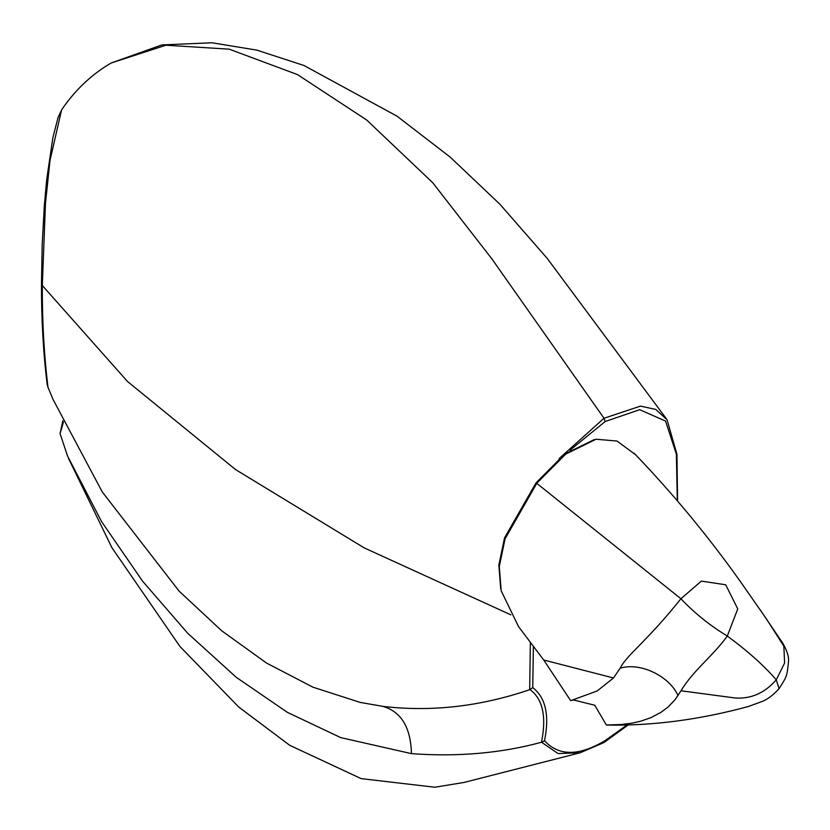 <?xml version="1.0" encoding="UTF-8"?>
<svg xmlns="http://www.w3.org/2000/svg" width="830" height="830" viewBox="0 0 830 830"><rect width="100%" height="100%" fill="white"/><g stroke="black" fill="none" stroke-linecap="round" stroke-linejoin="round"><path stroke-width="1.25" d="M543.733 660.006L613.484 677.986L597.164 690.975L570.667 700.665L543.733 660.006L518.563 626.65L501.175 590.804L499.287 566.506L505.076 538.805L536.937 483.039L565.77 454.072L596.085 439.236L617.022 441.052L635.583 454.736M594.28 439.568L564.545 454.155L536.076 482.79L504.547 537.871L498.851 565.054L500.718 588.843M609.365 725.098L606.408 724.995M606.367 724.995L594.747 705.22L573.551 699.981M613.484 677.996L620.155 668.181C627.324 654.227 645.844 642.638 680.922 598.752L701.35 581.104L725.721 584.777L737.746 608.888L727.308 636.029C713.157 655.845 692.967 670.588 681.025 690.788L674.987 699.794L668.098 707.004L660.971 712.348L651 717.608L640.76 721.187L632.159 723.138L621.058 724.538L606.398 724.974M681.025 690.788L735.39 698.02C751.233 698.985 764.855 692.936 776.258 679.843L784.609 662.973L783.852 646.207L766.64 619.211M530.37 642.264L529.675 689.699L532.746 687.614L533.379 646.134M677.581 501.061L676.948 454.342L667.092 419.824L655.783 409.429L640.49 406.109L604.001 418.258L559.213 458.502M570.054 450.171L605.153 421.536L639.66 409.688L665.536 421.049L676.367 454.166L677.322 500.77M626.909 725.067L605.153 740.567C579.018 756.234 558.808 756.296 544.522 740.734L541.658 742.311L558.071 753.557L580.18 752.769L604.001 742.528L628.061 725.036M530.142 689.73C542.81 699.14 546.597 716.643 541.502 742.248L541.658 742.311M544.522 740.734C549.626 715.336 545.704 697.625 532.746 687.614M62.841 420.789L60.082 433.602L63.443 422.034M541.502 742.248C501.227 753.225 457.89 757.022 411.462 753.64L340.767 737.631L287.502 712.431L236.239 677.301L187.694 633.249L142.521 581.093L101.582 521.603L67.552 456.054L60.082 433.602M382.682 706.361C431.216 712.099 480.217 706.538 529.685 689.699M510.886 614.854L364.256 547.914L235.606 469.614L127.55 381.541L42.309 285.489L41.5 283.206C41.344 318.046 43.212 351.661 47.102 384.062L47.984 387.268C44.052 354.669 42.164 320.743 42.309 285.489L45.463 203.423L50.008 160.491L61.576 109.923L58.059 117.518L52.902 137.521L46.708 179.498L44.312 205.923L42.164 245.172L41.5 283.082M47.984 387.268L53.089 399.51L102.329 492.045L179.156 591.188L221.766 630.831L266.534 663.046L312.889 687.157L360.168 702.408L382.671 706.33C401.139 711.559 410.736 727.329 411.462 753.64M759.844 609.313L782.773 643.209C787.11 650.813 789.019 656.883 788.5 661.437C787.016 676.813 786.788 676.377 779.111 688.651L776.258 679.843C764.285 665.878 747.965 651.27 727.308 636.029C710.169 625.706 694.7 613.287 680.922 598.752L536.076 482.79M620.155 668.181C640.138 662.081 669.084 675.786 678.068 695.602M605.153 421.536L604.001 418.258L491.765 258.721L432.669 182.662L366.673 119.997L297.493 74.596L229.225 49.167L165.896 45.225L111.251 62.966L161.85 44.934L211.941 42.766L256.844 50.132L303.853 65.446L397.062 116.19L450.254 157.171L499.805 204.128L547.261 258.462L666.469 418.932M605.153 740.567L604.001 742.528M767.397 620.321L740.495 581.716C708.094 536.097 672.601 493.228 634.027 453.118M779.111 688.651C773.072 695.218 767.345 699.514 761.93 701.558L748.473 706.475C700.385 719.568 653.708 725.773 608.452 725.088M574.163 699.835L572.835 700.136M68.506 458.357L111.894 547.665L179.965 646.497L238.791 707.087L289.774 745.34L361.143 778.623L434.868 787.234L464.032 782.451L580.18 752.769M61.752 109.653C75.312 89.796 91.808 74.233 111.251 62.966"/></g></svg>
